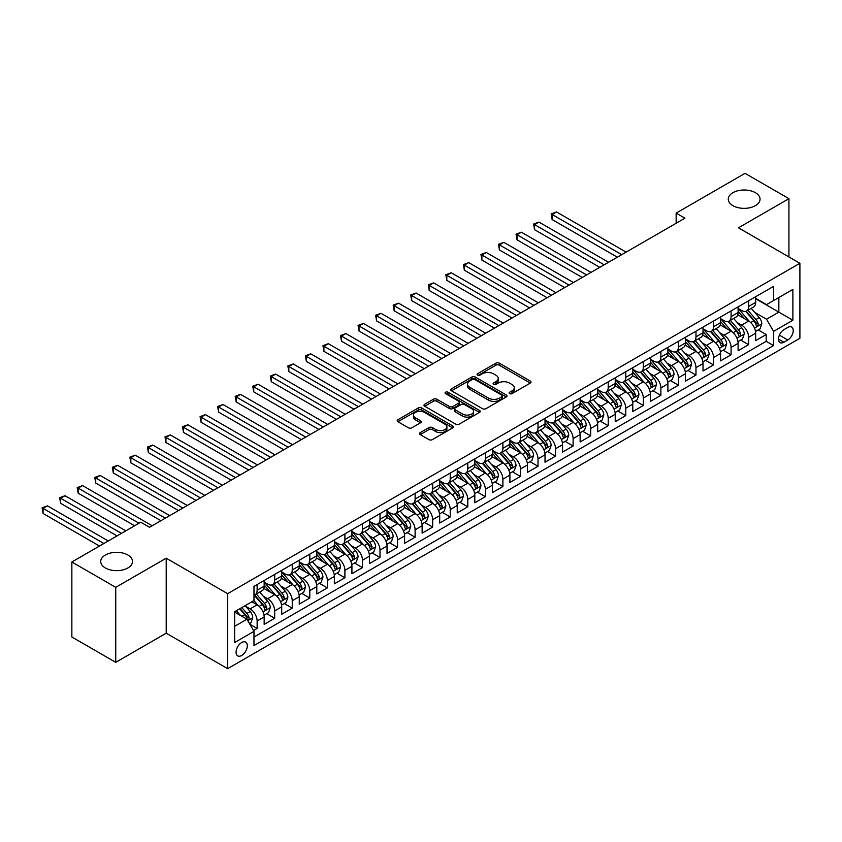<?xml version="1.0" encoding="UTF-8"?>
<svg xmlns="http://www.w3.org/2000/svg" width="842" height="842" viewBox="0 0 842 842"><rect width="100%" height="100%" fill="white"/><g stroke="black" fill="none" stroke-linecap="round" stroke-linejoin="round"><path stroke-width="1.26" d="M509.61 393.635A1.705 0.989 0 0 0 512.02 393.635L530.323 383.068A2.442 1.41 0 0 0 531.039 382.079A2.442 1.41 0 0 0 530.323 381.079L499.317 363.176A2.442 1.41 0 0 0 495.864 363.176L477.561 373.743A1.705 0.989 0 0 0 477.056 374.437A1.705 0.989 0 0 0 477.561 375.132A1.705 0.989 0 0 0 479.972 375.132L482.34 373.774A7.799 4.505 0 0 1 493.37 373.774L495.949 375.258A7.799 4.505 0 0 1 498.232 378.447A7.799 4.505 0 0 1 495.949 381.626L493.58 382.994A1.705 0.989 0 0 0 493.086 383.689A1.705 0.989 0 0 0 493.58 384.384A1.705 0.989 0 0 0 496.001 384.384L498.369 383.026A7.799 4.505 0 0 1 509.389 383.026L511.978 384.51A7.799 4.505 0 0 1 514.262 387.699A7.799 4.505 0 0 1 511.978 390.877L509.61 392.246A1.705 0.989 0 0 0 509.105 392.94A1.705 0.989 0 0 0 509.61 393.635L509.61 392.246M127.847 555.004A15.893 9.178 0 0 0 110.534 553.015A15.893 9.178 0 0 0 100.724 561.488A15.893 9.178 0 0 0 105.387 567.982A15.893 9.178 0 0 0 122.7 569.96A15.893 9.178 0 0 0 132.499 561.488A15.893 9.178 0 0 0 127.847 555.004M755.4 192.692A15.893 9.178 0 0 0 738.087 190.702A15.893 9.178 0 0 0 728.277 199.175A15.893 9.178 0 0 0 732.929 205.669A15.893 9.178 0 0 0 750.243 207.648A15.893 9.178 0 0 0 760.052 199.175A15.893 9.178 0 0 0 755.4 192.692M241.686 655.486A7.946 4.589 120 0 0 246.874 648.487A7.946 4.589 120 0 0 245.664 642.12A7.946 4.589 120 0 0 241.686 642.52A7.946 4.589 120 0 0 236.497 649.519A7.946 4.589 120 0 0 237.718 655.886A7.946 4.589 120 0 0 241.686 655.486M420.232 432.609A2.442 1.41 0 0 0 419.516 433.609A2.442 1.41 0 0 0 420.232 434.598L428.925 439.619A2.442 1.41 0 0 0 432.378 439.619L452.701 427.883A2.442 1.41 0 0 0 453.417 426.894A2.442 1.41 0 0 0 452.701 425.894L421.695 407.991A2.442 1.41 0 0 0 418.242 407.991L397.908 419.726A2.442 1.41 0 0 0 397.203 420.726A2.442 1.41 0 0 0 397.908 421.716L408.423 427.789A2.442 1.41 0 0 0 411.875 427.789L420.568 422.758A2.442 1.41 0 0 0 421.284 421.768A2.442 1.41 0 0 0 420.568 420.768L415.359 417.758A6.515 3.768 0 0 1 413.454 415.106A6.515 3.768 0 0 1 417.474 411.622A6.515 3.768 0 0 1 424.578 412.443L444.997 424.231A6.515 3.768 0 0 1 446.902 426.894A6.515 3.768 0 0 1 442.881 430.367A6.515 3.768 0 0 1 435.777 429.557L432.378 427.589A2.442 1.41 0 0 0 428.925 427.589L420.232 432.609L420.232 434.598M166.211 558.193L115.743 587.337L71.854 561.993L71.854 636.994L115.743 662.328L166.211 633.195L227.645 668.664L227.645 593.673L166.211 558.193L166.211 633.195M788.933 256.947L788.933 198.67L738.466 227.803L799.9 263.283L227.645 593.673M788.933 198.67L745.044 173.336L676.147 213.11L676.147 223.246M71.854 561.993L140.751 522.219L149.529 527.281L684.925 218.183L676.147 213.11M482.519 408.686A2.442 1.41 0 0 0 485.96 408.686L506.295 396.95A2.442 1.41 0 0 0 507.01 395.95A2.442 1.41 0 0 0 506.295 394.961L475.277 377.048A2.442 1.41 0 0 0 471.836 377.048L451.501 388.793A2.442 1.41 0 0 0 450.786 389.783A2.442 1.41 0 0 0 451.501 390.783L482.519 408.686M446.239 394.014A1.705 0.989 0 0 1 447.965 394.245L447.965 392.225L479.498 410.422A2.442 1.41 0 0 1 480.214 411.422A2.442 1.41 0 0 1 479.498 412.412L459.164 424.157A2.442 1.41 0 0 1 455.722 424.157L424.705 406.244L424.705 404.255A2.442 1.41 0 0 0 423.989 405.255A2.442 1.41 0 0 0 424.705 406.244M424.705 404.255L433.409 399.234A2.442 1.41 0 0 1 436.851 399.234L449.428 406.497A2.442 1.41 0 0 0 452.88 406.497L458.648 403.16A2.442 1.41 0 0 0 459.364 402.171A2.442 1.41 0 0 0 458.648 401.171L445.555 393.614A1.705 0.989 0 0 1 445.06 392.919A1.705 0.989 0 0 1 446.113 392.014A1.705 0.989 0 0 1 447.965 392.225M253.495 630.532L257.136 628.427L249.853 624.227M245.706 606.324L250.116 608.871A9.925 5.736 60 0 1 257.136 621.028L264.156 616.976L264.156 624.375L274.692 618.291L266.704 613.681M263.262 596.189L267.672 598.736A9.925 5.736 60 0 1 274.692 610.903L281.712 606.84L281.712 614.239L292.248 608.166L284.259 603.546M280.818 586.053L285.217 588.6A9.925 5.736 60 0 1 292.248 600.767L299.268 596.704L299.268 604.103L309.793 598.031L301.804 593.421M298.363 575.917L302.773 578.465A9.925 5.736 60 0 1 309.793 590.631L316.813 586.579L316.813 593.968L327.349 587.895L319.36 583.285M315.918 565.792L320.328 568.329A9.925 5.736 60 0 1 327.349 580.496L334.369 576.444L334.369 583.843L344.904 577.759L336.916 573.149M333.474 555.657L337.884 558.193A9.925 5.736 60 0 1 344.904 570.36L351.924 566.308L351.924 573.707L362.46 567.624L354.471 563.014M351.03 545.521L355.44 548.058A9.925 5.736 60 0 1 362.46 560.225L369.48 556.173L369.48 563.572L380.016 557.488L372.027 552.878M368.585 535.386L372.985 537.933A9.925 5.736 60 0 1 380.016 550.089L387.036 546.037L387.036 553.436L397.561 547.353L389.583 542.743M386.141 525.25L390.541 527.797A9.925 5.736 60 0 1 397.561 539.954L404.592 535.901L404.592 543.301L415.117 537.217L407.128 532.607M403.686 515.115L408.096 517.662A9.925 5.736 60 0 1 415.117 529.818L422.137 525.766L422.137 533.165L432.672 527.081L424.684 522.472M421.242 504.979L425.652 507.526A9.925 5.736 60 0 1 432.672 519.682L439.692 515.63L439.692 523.029L450.228 516.946L442.239 512.336M438.798 494.843L443.208 497.39A9.925 5.736 60 0 1 450.228 509.547L457.248 505.495L457.248 512.894L467.784 506.81L459.795 502.2M456.353 484.708L460.763 487.255A9.925 5.736 60 0 1 467.784 499.422L474.804 495.359L474.804 502.758L485.339 496.685L477.351 492.065M473.909 474.572L478.309 477.119A9.925 5.736 60 0 1 485.339 489.286L492.36 485.224L492.36 492.623L502.885 486.55L494.907 481.94M491.465 464.437L495.864 466.984A9.925 5.736 60 0 1 502.885 479.151L509.915 475.098L509.915 482.487L520.44 476.414L512.452 471.804M509.01 454.312L513.42 456.848A9.925 5.736 60 0 1 520.44 469.015L527.46 464.963L527.46 472.362L537.996 466.279L530.007 461.669M526.566 444.176L530.976 446.713A9.925 5.736 60 0 1 537.996 458.879L545.016 454.827L545.016 462.226L555.552 456.143L547.563 451.533M544.121 434.04L548.531 436.577A9.925 5.736 60 0 1 555.552 448.744L562.572 444.692L562.572 452.091L573.107 446.007L565.119 441.397M561.677 423.905L566.087 426.452A9.925 5.736 60 0 1 573.107 438.608L580.127 434.556L580.127 441.955L590.663 435.872L582.675 431.262M579.233 413.769L583.632 416.316A9.925 5.736 60 0 1 590.663 428.473L597.683 424.421L597.683 431.82L608.208 425.736L600.22 421.126M596.778 403.634L601.188 406.181A9.925 5.736 60 0 1 608.208 418.337L615.228 414.285L615.228 421.684L625.764 415.601L617.775 410.991M614.334 393.498L618.744 396.045A9.925 5.736 60 0 1 625.764 408.202L632.784 404.149L632.784 411.549L643.32 405.465L635.331 400.855M631.889 383.363L636.299 385.91A9.925 5.736 60 0 1 643.32 398.066L650.34 394.014L650.34 401.413L660.875 395.33L652.887 390.72M649.445 373.227L653.855 375.774A9.925 5.736 60 0 1 660.875 387.941L667.895 383.878L667.895 391.277L678.431 385.204L670.442 380.584M667.001 363.091L671.411 365.638A9.925 5.736 60 0 1 678.431 377.805L685.451 373.743L685.451 381.142L695.976 375.069L687.998 370.459M684.557 352.956L688.956 355.503A9.925 5.736 60 0 1 695.976 367.67L703.007 363.618L703.007 371.006L713.532 364.933L705.543 360.323M702.102 342.831L706.512 345.367A9.925 5.736 60 0 1 713.532 357.534L720.552 353.482L720.552 360.881L731.088 354.798L723.099 350.188M719.657 332.695L724.067 335.232A9.925 5.736 60 0 1 731.088 347.399L738.108 343.347L738.108 350.746L748.643 344.662L748.643 337.263A9.925 5.736 -120 0 0 741.623 325.096L737.213 322.56M740.655 340.052L748.643 344.662M264.156 616.976A9.925 5.736 -120 0 0 257.136 604.819L251.863 601.777M281.712 606.84A9.925 5.736 -120 0 0 274.692 594.684L263.83 588.411M299.268 596.704A9.925 5.736 -120 0 0 292.248 584.548L281.386 578.275M316.813 586.579A9.925 5.736 -120 0 0 309.793 574.412L298.942 568.15M334.369 576.444A9.925 5.736 -120 0 0 327.349 564.277L316.497 558.014M351.924 566.308A9.925 5.736 -120 0 0 344.904 554.141L334.053 547.879M369.48 556.173A9.925 5.736 -120 0 0 362.46 544.006L351.598 537.743M387.036 546.037A9.925 5.736 -120 0 0 380.016 533.87L369.154 527.608M404.592 535.901A9.925 5.736 -120 0 0 397.561 523.745L386.71 517.472M422.137 525.766A9.925 5.736 -120 0 0 415.117 513.609L404.265 507.337M439.692 515.63A9.925 5.736 -120 0 0 432.672 503.474L421.821 497.201M457.248 505.495A9.925 5.736 -120 0 0 450.228 493.338L439.366 487.065M474.804 495.359A9.925 5.736 -120 0 0 467.784 483.203L456.922 476.93M492.36 485.224A9.925 5.736 -120 0 0 485.339 473.067L474.478 466.794M509.915 475.098A9.925 5.736 -120 0 0 502.885 462.932L492.033 456.669M527.46 464.963A9.925 5.736 -120 0 0 520.44 452.796L509.589 446.534M545.016 454.827A9.925 5.736 -120 0 0 537.996 442.66L527.145 436.398M562.572 444.692A9.925 5.736 -120 0 0 555.552 432.525L544.69 426.262M580.127 434.556A9.925 5.736 -120 0 0 573.107 422.389L562.245 416.127M597.683 424.421A9.925 5.736 -120 0 0 590.663 412.264L579.801 405.991M615.228 414.285A9.925 5.736 -120 0 0 608.208 402.129L597.357 395.856M632.784 404.149A9.925 5.736 -120 0 0 625.764 391.993L614.913 385.72M650.34 394.014A9.925 5.736 -120 0 0 643.32 381.858L632.468 375.585M667.895 383.878A9.925 5.736 -120 0 0 660.875 371.722L650.013 365.449M685.451 373.743A9.925 5.736 -120 0 0 678.431 361.586L667.569 355.313M703.007 363.618A9.925 5.736 -120 0 0 695.976 351.451L685.125 345.188M720.552 353.482A9.925 5.736 -120 0 0 713.532 341.315L702.681 335.053M738.108 343.347A9.925 5.736 -120 0 0 731.088 331.18L720.236 324.917M787.786 327.433L783.923 329.664A7.694 4.442 120 0 0 778.903 336.442A7.694 4.442 120 0 0 780.081 342.61A7.694 4.442 120 0 0 783.923 342.231L787.786 340A7.694 4.442 120 0 0 792.817 333.222A7.694 4.442 120 0 0 791.638 327.054A7.694 4.442 120 0 0 787.786 327.433M227.645 668.664L799.9 338.273L799.9 263.283M234.665 626.301L246.959 619.207L253.979 631.374L253.979 645.561L773.566 345.578L773.566 331.38L766.546 319.223L754.769 312.424M253.979 631.374L234.665 642.52L234.665 611.713L253.979 600.557L253.979 586.369L773.566 286.385L773.566 300.573L792.88 289.427L792.88 320.234L773.566 331.38M264.156 582.117L267.672 584.138A9.925 5.736 60 0 0 272.629 584.632L279.649 580.58A9.925 5.736 -120 0 0 281.712 576.033L281.712 570.36M281.712 571.981L285.217 574.012A9.925 5.736 60 0 0 290.185 574.497L297.205 570.444A9.925 5.736 -120 0 0 299.268 565.898L299.268 560.225M299.268 561.846L302.773 563.877A9.925 5.736 60 0 0 307.74 564.361L314.761 560.309A9.925 5.736 -120 0 0 316.813 555.762L316.813 550.089M316.813 551.71L320.328 553.741A9.925 5.736 60 0 0 325.296 554.225L332.316 550.173A9.925 5.736 -120 0 0 334.369 545.627L334.369 539.954M334.369 541.574L337.884 543.606A9.925 5.736 60 0 0 342.852 544.1L349.872 540.038A9.925 5.736 -120 0 0 351.924 535.491L351.924 529.818M351.924 531.439L355.44 533.47A9.925 5.736 60 0 0 360.397 533.965L367.428 529.902A9.925 5.736 -120 0 0 369.48 525.366L369.48 519.682M369.48 521.303L372.985 523.335A9.925 5.736 60 0 0 377.953 523.829L384.973 519.777A9.925 5.736 -120 0 0 387.036 515.23L387.036 509.547M387.036 511.168L390.541 513.199A9.925 5.736 60 0 0 395.508 513.694L402.529 509.642A9.925 5.736 -120 0 0 404.592 505.095L404.592 499.411M404.592 501.043L408.096 503.063A9.925 5.736 60 0 0 413.064 503.558L420.084 499.506A9.925 5.736 -120 0 0 422.137 494.959L422.137 489.286M422.137 490.907L425.652 492.928A9.925 5.736 60 0 0 430.62 493.423L437.64 489.37A9.925 5.736 -120 0 0 439.692 484.824L439.692 479.151M439.692 480.771L443.208 482.792A9.925 5.736 60 0 0 448.176 483.287L455.196 479.235A9.925 5.736 -120 0 0 457.248 474.688L457.248 469.015M457.248 470.636L460.763 472.657A9.925 5.736 60 0 0 465.721 473.151L472.741 469.099A9.925 5.736 -120 0 0 474.804 464.552L474.804 458.879M474.804 460.5L478.309 462.532A9.925 5.736 60 0 0 483.276 463.016L490.297 458.964A9.925 5.736 -120 0 0 492.36 454.417L492.36 448.744M492.36 450.365L495.864 452.396A9.925 5.736 60 0 0 500.832 452.88L507.852 448.828A9.925 5.736 -120 0 0 509.915 444.281L509.915 438.608M509.915 440.229L513.42 442.26A9.925 5.736 60 0 0 518.388 442.745L525.408 438.693A9.925 5.736 -120 0 0 527.46 434.146L527.46 428.473M527.46 430.094L530.976 432.125A9.925 5.736 60 0 0 535.944 432.62L542.964 428.557A9.925 5.736 -120 0 0 545.016 424.01L545.016 418.337M545.016 419.958L548.531 421.989A9.925 5.736 60 0 0 553.489 422.484L560.519 418.421A9.925 5.736 -120 0 0 562.572 413.885L562.572 408.202M562.572 409.822L566.087 411.854A9.925 5.736 60 0 0 571.044 412.348L578.065 408.296A9.925 5.736 -120 0 0 580.127 403.75L580.127 398.066M580.127 399.687L583.632 401.718A9.925 5.736 60 0 0 588.6 402.213L595.62 398.161A9.925 5.736 -120 0 0 597.683 393.614L597.683 387.93M597.683 389.562L601.188 391.583A9.925 5.736 60 0 0 606.156 392.077L613.176 388.025A9.925 5.736 -120 0 0 615.228 383.478L615.228 377.805M615.228 379.426L618.744 381.447A9.925 5.736 60 0 0 623.712 381.942L630.732 377.89A9.925 5.736 -120 0 0 632.784 373.343L632.784 367.67M632.784 369.291L636.299 371.311A9.925 5.736 60 0 0 641.267 371.806L648.287 367.754A9.925 5.736 -120 0 0 650.34 363.207L650.34 357.534M650.34 359.155L653.855 361.176A9.925 5.736 60 0 0 658.812 361.671L665.843 357.618A9.925 5.736 -120 0 0 667.895 353.072L667.895 347.399M667.895 349.02L671.411 351.051A9.925 5.736 60 0 0 676.368 351.535L683.388 347.483A9.925 5.736 -120 0 0 685.451 342.936L685.451 337.263M685.451 338.884L688.956 340.915A9.925 5.736 60 0 0 693.924 341.399L700.944 337.347A9.925 5.736 -120 0 0 703.007 332.8L703.007 327.128M703.007 328.748L706.512 330.78A9.925 5.736 60 0 0 711.479 331.264L718.5 327.212A9.925 5.736 -120 0 0 720.552 322.665L720.552 316.992M720.552 318.613L724.067 320.644A9.925 5.736 60 0 0 729.035 321.139L736.055 317.076A9.925 5.736 -120 0 0 738.108 312.529L738.108 306.856M253.979 637.047L766.199 341.315L766.199 334.527L755.663 340.61L755.663 333.211A9.925 5.736 -120 0 0 748.643 321.044L737.792 314.782M738.108 308.477L741.623 310.509A9.925 5.736 -120 0 0 746.591 311.003A9.925 5.736 -120 0 0 748.643 306.456L748.643 300.773M746.591 311.003L753.611 306.941A9.925 5.736 -120 0 0 755.663 302.404L755.663 296.721M257.136 584.548L257.136 590.221A9.925 5.736 60 0 1 255.073 594.768A9.925 5.736 60 0 1 253.979 595.168M255.073 594.768L262.104 590.716A9.925 5.736 -120 0 0 264.156 586.169L264.156 580.496M274.692 574.412L274.692 580.085A9.925 5.736 60 0 1 272.629 584.632M292.248 564.277L292.248 569.95A9.925 5.736 60 0 1 290.185 574.497M309.793 554.141L309.793 559.814A9.925 5.736 60 0 1 307.74 564.361M327.349 544.006L327.349 549.689A9.925 5.736 60 0 1 325.296 554.225M344.904 533.87L344.904 539.554A9.925 5.736 60 0 1 342.852 544.1M362.46 523.735L362.46 529.418A9.925 5.736 60 0 1 360.397 533.965M380.016 513.609L380.016 519.282A9.925 5.736 60 0 1 377.953 523.829M397.561 503.474L397.561 509.147A9.925 5.736 60 0 1 395.508 513.694M415.117 493.338L415.117 499.011A9.925 5.736 60 0 1 413.064 503.558M432.672 483.203L432.672 488.876A9.925 5.736 60 0 1 430.62 493.423M450.228 473.067L450.228 478.74A9.925 5.736 60 0 1 448.176 483.287M467.784 462.932L467.784 468.605A9.925 5.736 60 0 1 465.721 473.151M485.339 452.796L485.339 458.469A9.925 5.736 60 0 1 483.276 463.016M502.885 442.66L502.885 448.333A9.925 5.736 60 0 1 500.832 452.88M520.44 432.525L520.44 438.208A9.925 5.736 60 0 1 518.388 442.745M537.996 422.389L537.996 428.073A9.925 5.736 60 0 1 535.944 432.62M555.552 412.254L555.552 417.937A9.925 5.736 60 0 1 553.489 422.484M573.107 402.129L573.107 407.802A9.925 5.736 60 0 1 571.044 412.348M590.663 391.993L590.663 397.666A9.925 5.736 60 0 1 588.6 402.213M608.208 381.858L608.208 387.53A9.925 5.736 60 0 1 606.156 392.077M625.764 371.722L625.764 377.395A9.925 5.736 60 0 1 623.712 381.942M643.32 361.586L643.32 367.259A9.925 5.736 60 0 1 641.267 371.806M660.875 351.451L660.875 357.124A9.925 5.736 60 0 1 658.812 361.671M678.431 341.315L678.431 346.988A9.925 5.736 60 0 1 676.368 351.535M695.976 331.18L695.976 336.853A9.925 5.736 60 0 1 693.924 341.399M713.532 321.044L713.532 326.728A9.925 5.736 60 0 1 711.479 331.264M731.088 310.908L731.088 316.592A9.925 5.736 60 0 1 729.035 321.139M731.088 347.399L731.088 354.798M713.532 357.534L713.532 364.933M695.976 367.67L695.976 375.069M678.431 377.805L678.431 385.204M660.875 387.941L660.875 395.33M643.32 398.066L643.32 405.465M625.764 408.202L625.764 415.601M608.208 418.337L608.208 425.736M590.663 428.473L590.663 435.872M573.107 438.608L573.107 446.007M555.552 448.744L555.552 456.143M537.996 458.879L537.996 466.279M520.44 469.015L520.44 476.414M502.885 479.151L502.885 486.55M485.339 489.286L485.339 496.685M467.784 499.422L467.784 506.81M450.228 509.547L450.228 516.946M432.672 519.682L432.672 527.081M415.117 529.818L415.117 537.217M397.561 539.954L397.561 547.353M380.016 550.089L380.016 557.488M362.46 560.225L362.46 567.624M344.904 570.36L344.904 577.759M327.349 580.496L327.349 587.895M309.793 590.631L309.793 598.031M292.248 600.767L292.248 608.166M274.692 610.903L274.692 618.291M257.136 621.028L257.136 628.427M246.959 619.207L234.665 612.113M766.546 319.223L778.839 312.129L778.839 297.531L792.88 289.427M755.663 298.752L792.88 320.234M755.663 298.342L766.546 304.625L773.566 300.573M115.743 587.337L115.743 662.328M758.21 329.917L766.199 334.527M766.199 341.315L773.566 345.578M510.294 393.877L511.978 392.909A7.799 4.505 0 0 0 514.262 389.72L514.262 387.699M498.232 378.447L498.232 380.468A7.799 4.505 0 0 1 495.949 383.657L494.265 384.626M530.292 383.089L499.317 365.207A2.442 1.41 0 0 0 495.864 365.207L478.245 375.374M506.263 396.971L475.277 379.079A2.442 1.41 0 0 0 471.836 379.079L451.533 390.804L451.501 388.793M501.979 396.645A1.705 0.989 0 0 0 502.485 395.95A1.705 0.989 0 0 0 501.979 395.256L474.762 379.542A1.705 0.989 0 0 0 472.351 379.542L469.847 380.984A7.799 4.505 0 0 0 467.563 384.163A7.799 4.505 0 0 0 469.847 387.352L488.455 398.087A7.799 4.505 0 0 0 499.485 398.087L501.979 396.645L501.979 398.676A1.705 0.989 0 0 0 502.485 397.982L502.485 395.95M467.563 384.163L467.563 386.194A7.799 4.505 0 0 0 469.847 389.372L469.847 387.352M501.979 398.676L499.485 400.118A7.799 4.505 0 0 1 488.455 400.118L469.847 389.372M424.736 406.265L433.409 401.266L433.409 399.234M459.364 402.171L459.364 404.202A2.442 1.41 0 0 1 458.648 405.191L452.88 408.528A2.442 1.41 0 0 1 449.428 408.528L436.851 401.266A2.442 1.41 0 0 0 433.409 401.266M447.965 394.245L479.466 412.433M462.479 414.032A6.515 3.768 0 0 0 469.583 414.853A6.515 3.768 0 0 0 473.614 411.37A6.515 3.768 0 0 0 471.699 408.707L464.51 404.56A2.442 1.41 0 0 0 461.058 404.56L455.29 407.886A2.442 1.41 0 0 0 454.575 408.886A2.442 1.41 0 0 0 455.29 409.875L462.479 414.032L462.479 416.064A6.515 3.768 0 0 0 469.583 416.874A6.515 3.768 0 0 0 473.614 413.401L473.614 411.37M454.575 408.886L454.575 410.917A2.442 1.41 0 0 0 455.29 411.906L455.29 409.875M462.479 416.064L455.29 411.906M446.902 426.894L446.902 428.915A6.515 3.768 0 0 1 442.881 432.399A6.515 3.768 0 0 1 435.777 431.578L432.378 429.609A2.442 1.41 0 0 0 428.925 429.609L420.263 434.619M413.454 415.106L413.454 417.127A6.515 3.768 0 0 0 415.359 419.79L415.359 417.758M420.537 422.779L415.359 419.79M452.701 425.894L452.701 427.883L421.695 410.012A2.442 1.41 0 0 0 418.242 410.012L397.95 421.737M755.516 331.474L760.052 328.854L761.81 323.781A6.578 3.8 -120 0 0 759.242 317.602L751.222 308.319M749.622 321.686L740.107 310.677A18.987 10.967 -120 0 0 738.108 308.593M744.402 318.602L739.087 312.435A15.766 9.104 -120 0 0 738.108 311.382M626.111 252.137L556.52 211.952L552.131 214.478L552.131 219.552L617.344 257.199M745.696 311.361L753.801 320.749A6.578 3.8 60 0 1 756.148 325.275C757.137 326.601 757.842 326.201 758.253 324.065A6.578 3.8 -120 0 0 755.906 319.528L747.885 310.245M746.17 311.203L754.885 321.297A3.347 1.937 60 0 1 755.727 322.602L758.253 324.065M756.148 325.275L756.632 326.065M552.131 219.552L551.163 213.921L621.733 254.663M551.163 213.921L556.52 211.952M737.96 341.61L742.497 338.989L744.254 333.916A6.578 3.8 -120 0 0 741.697 327.738L733.666 318.455M732.066 331.822L722.552 320.813A18.987 10.967 -120 0 0 720.552 318.729M726.846 328.738L721.531 322.57A15.766 9.104 -120 0 0 720.552 321.518M608.566 262.262L538.964 222.088L534.575 224.614L534.575 229.687L599.788 267.335M728.141 321.486L736.245 330.885A6.578 3.8 60 0 1 738.592 335.411C739.581 336.737 740.286 336.337 740.697 334.2A6.578 3.8 -120 0 0 738.36 329.664L730.34 320.381M728.614 321.339L737.329 331.432A3.347 1.937 60 0 1 738.171 332.737L740.697 334.2M738.592 335.411L739.076 336.19M534.575 229.687L533.607 224.056L604.177 264.798M533.607 224.056L538.964 222.088M720.405 351.735L724.941 349.125L726.699 344.052A6.578 3.8 -120 0 0 724.141 337.874L716.121 328.59M714.511 341.957L704.996 330.948A18.987 10.967 -120 0 0 703.007 328.854M709.29 338.863L703.975 332.706A15.766 9.104 -120 0 0 703.007 331.653M591.01 272.398L521.409 232.213L517.02 234.75L517.02 239.823L582.232 277.471M710.585 331.622L718.7 341.021A6.578 3.8 60 0 1 721.047 345.546C722.026 346.872 722.731 346.462 723.152 344.336A6.578 3.8 -120 0 0 720.805 339.8L712.785 330.517M711.058 331.474L719.773 341.568A3.347 1.937 60 0 1 720.626 342.873L723.152 344.336M721.047 345.546L721.52 346.325M517.02 239.823L516.051 234.192L586.621 274.934M516.051 234.192L521.409 232.213M702.859 361.871L707.396 359.25L709.143 354.187A6.578 3.8 -120 0 0 706.585 348.009L698.565 338.726M696.955 352.093L687.44 341.084A18.987 10.967 -120 0 0 685.451 338.989M691.745 348.998L686.419 342.841A15.766 9.104 -120 0 0 685.451 341.789M573.455 282.533L503.853 242.349L499.464 244.885L499.464 249.958L564.677 287.606M693.029 341.757L701.144 351.156A6.578 3.8 60 0 1 703.491 355.682C704.48 357.008 705.175 356.598 705.596 354.471A6.578 3.8 -120 0 0 703.249 349.935L695.229 340.652M693.503 341.61L702.228 351.703A3.347 1.937 60 0 1 703.07 353.008L705.596 354.471M703.491 355.682L703.965 356.461M499.464 249.958L498.496 244.327L569.066 285.07M498.496 244.327L503.853 242.349M685.304 372.006L689.84 369.385L691.587 364.323A6.578 3.8 -120 0 0 689.03 358.145L681.01 348.862M679.399 362.228L669.895 351.219A18.987 10.967 -120 0 0 667.895 349.125M674.189 359.134L668.864 352.977A15.766 9.104 -120 0 0 667.895 351.914M555.899 292.669L486.297 252.484L481.908 255.021L481.908 260.083L547.121 297.742M675.473 351.893L683.588 361.292A6.578 3.8 60 0 1 685.935 365.817C686.925 367.144 687.63 366.733 688.04 364.607A6.578 3.8 -120 0 0 685.693 360.071L677.673 350.788M675.958 351.745L684.672 361.828A3.347 1.937 60 0 1 685.514 363.144L688.04 364.607M685.935 365.817L686.409 366.596M481.908 260.083L480.95 254.463L551.51 295.205M480.95 254.463L486.297 252.484M667.748 382.142L672.284 379.521L674.042 374.458A6.578 3.8 -120 0 0 671.474 368.28L663.454 358.997M661.854 372.364L652.339 361.355A18.987 10.967 -120 0 0 650.34 359.26M656.634 369.27L651.308 363.113A15.766 9.104 -120 0 0 650.34 362.049M538.343 302.804L468.741 262.62L464.363 265.156L464.363 270.219L529.565 307.877M657.918 362.028L666.033 371.417A6.578 3.8 60 0 1 668.38 375.953C669.369 377.279 670.074 376.869 670.485 374.732A6.578 3.8 -120 0 0 668.138 370.206L660.117 360.923M658.402 361.871L667.117 371.964A3.347 1.937 60 0 1 667.959 373.28L670.485 374.732M668.38 375.953L668.864 376.732M464.363 270.219L463.395 264.599L533.954 305.341M463.395 264.599L468.741 262.62M650.192 392.277L654.729 389.657L656.486 384.594A6.578 3.8 -120 0 0 653.918 378.416L645.898 369.133M644.298 382.5L634.784 371.48A18.987 10.967 -120 0 0 632.784 369.396M639.078 379.405L633.763 373.248A15.766 9.104 -120 0 0 632.784 372.185M520.798 312.94L451.196 272.755L446.807 275.292L446.807 280.354L512.02 318.002M640.373 372.164L648.477 381.552A6.578 3.8 60 0 1 650.824 386.089C651.813 387.415 652.518 387.004 652.929 384.868A6.578 3.8 -120 0 0 650.592 380.342L642.562 371.059M640.846 372.006L649.561 382.1A3.347 1.937 60 0 1 650.403 383.415L652.929 384.868M650.824 386.089L651.308 386.867M446.807 280.354L445.839 274.734L516.409 315.476M445.839 274.734L451.196 272.755M632.637 402.413L637.173 399.792L638.931 394.73A6.578 3.8 -120 0 0 636.373 388.551L628.353 379.258M626.743 392.635L617.228 381.615A18.987 10.967 -120 0 0 615.228 379.531M621.522 389.541L616.207 383.384A15.766 9.104 -120 0 0 615.228 382.321M503.242 323.075L433.641 282.891L429.252 285.427L429.252 290.49L494.464 328.138M622.817 382.3L630.932 391.688A6.578 3.8 60 0 1 633.268 396.224C634.258 397.55 634.963 397.14 635.384 395.003A6.578 3.8 -120 0 0 633.037 390.478L625.017 381.184M623.291 382.142L632.005 392.235A3.347 1.937 60 0 1 632.858 393.551L635.384 395.003M633.268 396.224L633.752 397.003M429.252 290.49L428.283 284.87L498.853 325.612M428.283 284.87L433.641 282.891M615.081 412.548L619.617 409.928L621.375 404.865A6.578 3.8 -120 0 0 618.817 398.687L610.797 389.393M609.187 402.771L599.672 391.751A18.987 10.967 -120 0 0 597.683 389.667M603.967 399.676L598.651 393.519A15.766 9.104 -120 0 0 597.683 392.456M485.687 333.211L416.085 293.027L411.696 295.563L411.696 300.626L476.909 338.273M605.261 392.435L613.376 401.823A6.578 3.8 60 0 1 615.723 406.36C616.712 407.675 617.407 407.275 617.828 405.139A6.578 3.8 -120 0 0 615.481 400.613L607.461 391.32M605.735 392.277L614.449 402.371A3.347 1.937 60 0 1 615.302 403.686L617.828 405.139M615.723 406.36L616.197 407.139M411.696 300.626L410.728 295.005L481.298 335.748M410.728 295.005L416.085 293.027M597.536 422.684L602.072 420.063L603.819 414.99A6.578 3.8 -120 0 0 601.262 408.823L593.242 399.529M591.631 412.896L582.117 401.887A18.987 10.967 -120 0 0 580.127 399.803M586.421 409.812L581.096 403.655A15.766 9.104 -120 0 0 580.127 402.592M468.131 343.347L398.529 303.162L394.14 305.699L394.14 310.761L459.353 348.409M587.705 402.571L595.82 411.959A6.578 3.8 60 0 1 598.167 416.495C599.157 417.811 599.851 417.411 600.272 415.274A6.578 3.8 -120 0 0 597.925 410.749L589.905 401.455M588.179 402.413L596.904 412.506A3.347 1.937 60 0 1 597.746 413.822L600.272 415.274M598.167 416.495L598.641 417.274M394.14 310.761L393.172 305.141L463.742 345.873M393.172 305.141L398.529 303.162M579.98 432.82L584.516 430.199L586.264 425.126A6.578 3.8 -120 0 0 583.706 418.948L575.686 409.665M574.076 423.031L564.572 412.022A18.987 10.967 -120 0 0 562.572 409.938M568.866 419.947L563.54 413.79A15.766 9.104 -120 0 0 562.572 412.727M450.575 353.482L380.973 313.298L376.584 315.824L376.584 320.897L441.797 358.545M570.15 412.706L578.265 422.095A6.578 3.8 60 0 1 580.612 426.631C581.601 427.947 582.306 427.547 582.717 425.41A6.578 3.8 -120 0 0 580.37 420.874L572.349 411.591M570.634 412.548L579.349 422.642A3.347 1.937 60 0 1 580.191 423.947L582.717 425.41M580.612 426.631L581.085 427.41M376.584 320.897L375.627 315.266L446.186 356.008M375.627 315.266L380.973 313.298M562.424 442.955L566.961 440.334L568.718 435.261A6.578 3.8 -120 0 0 566.15 429.083L558.13 419.8M556.53 433.167L547.016 422.158A18.987 10.967 -120 0 0 545.016 420.074M551.31 430.083L545.984 423.915A15.766 9.104 -120 0 0 545.016 422.863M433.02 363.618L363.428 323.433L359.039 325.959L359.039 331.032L424.242 368.68M552.594 422.842L560.709 432.23A6.578 3.8 60 0 1 563.056 436.756C564.045 438.082 564.75 437.682 565.161 435.546A6.578 3.8 -120 0 0 562.814 431.009L554.794 421.726M553.078 422.684L561.793 432.777A3.347 1.937 60 0 1 562.635 434.083L565.161 435.546M563.056 436.756L563.54 437.545M359.039 331.032L358.071 325.401L428.631 366.144M358.071 325.401L363.428 323.433M544.869 453.091L549.405 450.47L551.163 445.397A6.578 3.8 -120 0 0 548.595 439.219L540.575 429.936M538.975 443.302L529.46 432.293A18.987 10.967 -120 0 0 527.46 430.209M533.754 440.219L528.439 434.051A15.766 9.104 -120 0 0 527.46 432.998M415.474 373.743L345.873 333.569L341.484 336.095L341.484 341.168L406.697 378.816M535.049 432.967L543.153 442.366A6.578 3.8 60 0 1 545.5 446.892C546.49 448.218 547.195 447.818 547.605 445.681A6.578 3.8 -120 0 0 545.269 441.145L537.249 431.862M535.523 432.82L544.237 442.913A3.347 1.937 60 0 1 545.079 444.218L547.605 445.681M545.5 446.892L545.984 447.67M341.484 341.168L340.515 335.537L411.085 376.279M340.515 335.537L345.873 333.569M527.313 463.216L531.849 460.606L533.607 455.533A6.578 3.8 -120 0 0 531.049 449.354L523.029 440.071M521.419 453.438L511.904 442.429A18.987 10.967 -120 0 0 509.915 440.334M516.199 450.354L510.883 444.187A15.766 9.104 -120 0 0 509.915 443.134M397.919 383.878L328.317 343.694L323.928 346.23L323.928 351.303L389.141 388.951M517.493 443.103L525.608 452.501A6.578 3.8 60 0 1 527.945 457.027C528.934 458.353 529.639 457.943 530.06 455.817A6.578 3.8 -120 0 0 527.713 451.28L519.693 441.997M517.967 442.955L526.682 453.049A3.347 1.937 60 0 1 527.534 454.354L530.06 455.817M527.945 457.027L528.429 457.806M323.928 351.303L322.96 345.673L393.53 386.415M322.96 345.673L328.317 343.694M509.768 473.351L514.294 470.741L516.051 465.668A6.578 3.8 -120 0 0 513.494 459.49L505.474 450.207M503.863 463.574L494.349 452.564A18.987 10.967 -120 0 0 492.36 450.47M498.643 460.479L493.328 454.322A15.766 9.104 -120 0 0 492.36 453.27M380.363 394.014L310.761 353.829L306.372 356.366L306.372 361.439L371.585 399.087M499.938 453.238L508.052 462.637A6.578 3.8 60 0 1 510.399 467.163C511.389 468.489 512.083 468.078 512.504 465.952A6.578 3.8 -120 0 0 510.157 461.416L502.137 452.133M500.411 453.091L509.136 463.184A3.347 1.937 60 0 1 509.978 464.489L512.504 465.952M510.399 467.163L510.873 467.942M306.372 361.439L305.404 355.808L375.974 396.55M305.404 355.808L310.761 353.829M492.212 483.487L496.748 480.866L498.496 475.804A6.578 3.8 -120 0 0 495.938 469.625L487.918 460.342M486.308 473.709L476.804 462.7A18.987 10.967 -120 0 0 474.804 460.606M481.098 470.615L475.772 464.458A15.766 9.104 -120 0 0 474.804 463.395M362.807 404.149L293.205 363.965L288.817 366.502L288.817 371.564L354.029 409.223M482.382 463.374L490.497 472.772A6.578 3.8 60 0 1 492.844 477.298C493.833 478.624 494.528 478.214 494.949 476.088A6.578 3.8 -120 0 0 492.602 471.552L484.582 462.269M482.866 463.226L491.581 473.309A3.347 1.937 60 0 1 492.423 474.625L494.949 476.088M492.844 477.298L493.317 478.077M288.817 371.564L287.859 365.944L358.418 406.686M287.859 365.944L293.205 363.965M474.656 493.623L479.193 491.002L480.95 485.939A6.578 3.8 -120 0 0 478.382 479.761L470.362 470.478M468.752 483.845L459.248 472.836A18.987 10.967 -120 0 0 457.248 470.741M463.542 480.75L458.216 474.593A15.766 9.104 -120 0 0 457.248 473.53M345.252 414.285L275.65 374.101L271.261 376.637L271.261 381.7L336.474 419.358M464.826 473.509L472.941 482.898A6.578 3.8 60 0 1 475.288 487.434C476.277 488.76 476.982 488.349 477.393 486.213A6.578 3.8 -120 0 0 475.046 481.687L467.026 472.404M465.31 473.351L474.025 483.445A3.347 1.937 60 0 1 474.867 484.76L477.393 486.213M475.288 487.434L475.762 488.213M271.261 381.7L270.303 376.079L340.863 416.822M270.303 376.079L275.65 374.101M457.101 503.758L461.637 501.137L463.395 496.075A6.578 3.8 -120 0 0 460.827 489.897L452.807 480.614M451.207 493.98L441.692 482.961A18.987 10.967 -120 0 0 439.692 480.877M445.986 490.886L440.671 484.729A15.766 9.104 -120 0 0 439.692 483.666M327.696 424.421L258.105 384.236L253.716 386.773L253.716 391.835L318.929 429.483M447.281 483.645L455.385 493.033A6.578 3.8 60 0 1 457.732 497.569C458.722 498.896 459.427 498.485 459.837 496.348A6.578 3.8 -120 0 0 457.49 491.823L449.47 482.54M447.755 483.487L456.469 493.58A3.347 1.937 60 0 1 457.311 494.896L459.837 496.348M457.732 497.569L458.216 498.348M253.716 391.835L252.747 386.215L323.307 426.957M252.747 386.215L258.105 384.236M439.545 513.894L444.081 511.273L445.839 506.21A6.578 3.8 -120 0 0 443.281 500.032L435.251 490.739M433.651 504.116L424.136 493.096A18.987 10.967 -120 0 0 422.137 491.012M428.431 501.022L423.116 494.864A15.766 9.104 -120 0 0 422.137 493.801M310.151 434.556L240.549 394.372L236.16 396.908L236.16 401.971L301.373 439.619M429.725 493.78L437.829 503.169A6.578 3.8 60 0 1 440.177 507.705C441.166 509.031 441.871 508.621 442.282 506.484A6.578 3.8 -120 0 0 439.945 501.958L431.925 492.665M430.199 493.623L438.914 503.716A3.347 1.937 60 0 1 439.756 505.032L442.282 506.484M440.177 507.705L440.661 508.484M236.16 401.971L235.192 396.35L305.762 437.093M235.192 396.35L240.549 394.372M421.989 524.029L426.526 521.409L428.283 516.346A6.578 3.8 -120 0 0 425.726 510.168L417.706 500.874M416.095 514.251L406.581 503.232A18.987 10.967 -120 0 0 404.592 501.148M410.875 511.157L405.56 505A15.766 9.104 -120 0 0 404.592 503.937M292.595 444.692L222.993 404.507L218.604 407.044L218.604 412.106L283.817 449.754M412.17 503.916L420.284 513.304A6.578 3.8 60 0 1 422.631 517.841C423.61 519.156 424.315 518.756 424.736 516.62A6.578 3.8 -120 0 0 422.389 512.094L414.369 502.8M412.643 503.758L421.358 513.852A3.347 1.937 60 0 1 422.21 515.167L424.736 516.62M422.631 517.841L423.105 518.619M218.604 412.106L217.636 406.486L288.206 447.228M217.636 406.486L222.993 404.507M404.444 534.165L408.98 531.544L410.728 526.471A6.578 3.8 -120 0 0 408.17 520.303L400.15 511.01M398.54 524.377L389.025 513.367A18.987 10.967 -120 0 0 387.036 511.283M393.33 521.293L388.004 515.136A15.766 9.104 -120 0 0 387.036 514.073M275.039 454.827L205.437 414.643L201.049 417.179L201.049 422.242L266.261 459.89M394.614 514.052L402.729 523.44A6.578 3.8 60 0 1 405.076 527.976C406.065 529.292 406.76 528.892 407.181 526.755A6.578 3.8 -120 0 0 404.834 522.229L396.814 512.936M395.087 513.894L403.813 523.987A3.347 1.937 60 0 1 404.655 525.303L407.181 526.755M405.076 527.976L405.549 528.755M201.049 422.242L200.08 416.622L270.65 457.353M200.08 416.622L205.437 414.643M386.888 544.3L391.425 541.68L393.172 536.607A6.578 3.8 -120 0 0 390.614 530.428L382.594 521.145M380.984 534.512L371.48 523.503A18.987 10.967 -120 0 0 369.48 521.419M375.774 531.428L370.448 525.271A15.766 9.104 -120 0 0 369.48 524.208M257.484 464.963L187.882 424.778L183.493 427.304L183.493 432.378L248.706 470.025M377.058 524.187L385.173 533.575A6.578 3.8 60 0 1 387.52 538.112C388.509 539.427 389.204 539.027 389.625 536.891A6.578 3.8 -120 0 0 387.278 532.355L379.258 523.071M377.542 524.029L386.257 534.123A3.347 1.937 60 0 1 387.099 535.428L389.625 536.891M387.52 538.112L387.994 538.891M183.493 432.378L182.535 426.747L253.095 467.489M182.535 426.747L187.882 424.778M369.333 554.436L373.869 551.815L375.627 546.742A6.578 3.8 -120 0 0 373.059 540.564L365.039 531.281M363.428 544.648L353.924 533.639A18.987 10.967 -120 0 0 351.924 531.555M358.218 541.564L352.893 535.396A15.766 9.104 -120 0 0 351.924 534.344M239.928 475.098L170.326 434.914L165.948 437.44L165.948 442.513L231.15 480.161M359.502 534.323L367.617 543.711A6.578 3.8 60 0 1 369.964 548.237C370.954 549.563 371.659 549.163 372.069 547.026A6.578 3.8 -120 0 0 369.722 542.49L361.702 533.207M359.987 534.165L368.701 544.258A3.347 1.937 60 0 1 369.543 545.563L372.069 547.026M369.964 548.237L370.438 549.026M165.948 442.513L164.979 436.882L235.539 477.625M164.979 436.882L170.326 434.914M351.777 564.572L356.313 561.951L358.071 556.878A6.578 3.8 -120 0 0 355.503 550.7L347.483 541.417M345.883 554.783L336.368 543.774A18.987 10.967 -120 0 0 334.369 541.69M340.663 551.699L335.348 545.532A15.766 9.104 -120 0 0 334.369 544.479M222.372 485.224L152.781 445.05L148.392 447.576L148.392 452.649L213.605 490.297M341.957 544.448L350.062 553.847A6.578 3.8 60 0 1 352.409 558.372C353.398 559.698 354.103 559.298 354.514 557.162A6.578 3.8 -120 0 0 352.167 552.626L344.146 543.343M342.431 544.3L351.146 554.394A3.347 1.937 60 0 1 351.988 555.699L354.514 557.162M352.409 558.372L352.893 559.151M148.392 452.649L147.424 447.018L217.994 487.76M147.424 447.018L152.781 445.05M334.221 574.697L338.758 572.086L340.515 567.013A6.578 3.8 -120 0 0 337.958 560.835L329.938 551.552M328.327 564.919L318.813 553.91A18.987 10.967 -120 0 0 316.813 551.815M323.107 561.835L317.792 555.667A15.766 9.104 -120 0 0 316.813 554.615M204.827 495.359L135.225 455.175L130.836 457.711L130.836 462.784L196.049 500.432M324.402 554.583L332.516 563.982A6.578 3.8 60 0 1 334.853 568.508C335.842 569.834 336.547 569.424 336.968 567.298A6.578 3.8 -120 0 0 334.621 562.761L326.601 553.478M324.875 554.436L333.59 564.529A3.347 1.937 60 0 1 334.442 565.835L336.968 567.298M334.853 568.508L335.337 569.287M130.836 462.784L129.868 457.153L200.438 497.896M129.868 457.153L135.225 455.175M316.666 584.832L321.202 582.222L322.96 577.149A6.578 3.8 -120 0 0 320.402 570.971L312.382 561.688M310.772 575.054L301.257 564.045A18.987 10.967 -120 0 0 299.268 561.951M305.551 571.96L300.236 565.803A15.766 9.104 -120 0 0 299.268 564.75M187.271 505.495L117.669 465.31L113.281 467.847L113.281 472.92L178.493 510.568M306.846 564.719L314.961 574.118A6.578 3.8 60 0 1 317.308 578.643C318.287 579.97 318.992 579.559 319.413 577.433A6.578 3.8 -120 0 0 317.066 572.897L309.046 563.614M307.319 564.572L316.034 574.665A3.347 1.937 60 0 1 316.887 575.97L319.413 577.433M317.308 578.643L317.781 579.422M113.281 472.92L112.312 467.289L182.882 508.031M112.312 467.289L117.669 465.31M299.12 594.968L303.657 592.347L305.404 587.284A6.578 3.8 -120 0 0 302.846 581.106L294.826 571.823M293.216 585.19L283.701 574.181A18.987 10.967 -120 0 0 281.712 572.086M288.006 582.096L282.68 575.939A15.766 9.104 -120 0 0 281.712 574.875M169.716 515.63L100.114 475.446L95.725 477.982L95.725 483.045L160.938 520.703M289.29 574.854L297.405 584.253A6.578 3.8 60 0 1 299.752 588.779C300.741 590.105 301.436 589.695 301.857 587.569A6.578 3.8 -120 0 0 299.51 583.032L291.49 573.749M289.764 574.707L298.489 584.79A3.347 1.937 60 0 1 299.331 586.106L301.857 587.569M299.752 588.779L300.226 589.558M95.725 483.045L94.757 477.425L165.327 518.167M94.757 477.425L100.114 475.446M281.565 605.103L286.101 602.483L287.848 597.42A6.578 3.8 -120 0 0 285.291 591.242L277.271 581.959M275.66 595.326L266.156 584.316A18.987 10.967 -120 0 0 264.156 582.222M270.45 592.231L265.125 586.074A15.766 9.104 -120 0 0 264.156 585.011M152.16 525.766L82.558 485.581L78.169 488.118L78.169 493.18L134.604 525.766M271.734 584.99L279.849 594.378A6.578 3.8 60 0 1 282.196 598.915C283.186 600.241 283.891 599.83 284.301 597.694A6.578 3.8 -120 0 0 281.954 593.168L273.934 583.885M272.219 584.832L280.933 594.926A3.347 1.937 60 0 1 281.775 596.241L284.301 597.694M282.196 598.915L282.67 599.693M78.169 493.18L77.211 487.56L138.993 523.229M77.211 487.56L82.558 485.581M264.009 615.239L268.545 612.618L270.303 607.556A6.578 3.8 -120 0 0 267.735 601.377L259.715 592.094M258.115 605.461L253.916 600.599M252.895 602.367L252.211 601.577M125.826 530.839L65.013 495.717L60.624 498.253L60.624 503.316L117.059 535.901M254.179 595.126L262.294 604.514A6.578 3.8 60 0 1 264.641 609.05C265.63 610.376 266.335 609.966 266.746 607.829A6.578 3.8 -120 0 0 264.399 603.304L256.378 594.02M254.663 594.968L263.378 605.061A3.347 1.937 60 0 1 264.22 606.377L266.746 607.829M264.641 609.05L265.125 609.829M60.624 503.316L59.656 497.696L121.448 533.365M59.656 497.696L65.013 495.717M249.495 623.617L250.99 622.754L252.747 617.691A6.578 3.8 -120 0 0 250.179 611.513L245.138 605.661M240.423 615.439L236.36 610.734M235.339 612.502L234.665 611.724M108.281 540.964L47.457 505.853L43.068 508.389L43.068 513.452L99.503 546.037M239.696 608.808L244.738 614.649A6.578 3.8 60 0 1 247.085 619.186C248.074 620.512 248.779 620.101 249.19 617.965A6.578 3.8 -120 0 0 246.853 613.439L241.801 607.587M240.096 608.566L245.822 615.197A3.347 1.937 60 0 1 246.664 616.512L249.19 617.965M247.085 619.186L247.569 619.965M43.068 513.452L42.1 507.831L103.892 543.5M42.1 507.831L47.457 505.853M250.116 608.871L257.136 604.819M267.672 598.736L274.692 594.684M285.217 588.6L292.248 584.548M302.773 578.465L309.793 574.412M320.328 568.329L327.349 564.277M337.884 558.193L344.904 554.141M355.44 548.058L362.46 544.006M372.985 537.933L380.016 533.87M390.541 527.797L397.561 523.745M408.096 517.662L415.117 513.609M425.652 507.526L432.672 503.474M443.208 497.39L450.228 493.338M460.763 487.255L467.784 483.203M478.309 477.119L485.339 473.067M495.864 466.984L502.885 462.932M513.42 456.848L520.44 452.796M530.976 446.713L537.996 442.66M548.531 436.577L555.552 432.525M566.087 426.452L573.107 422.389M583.632 416.316L590.663 412.264M601.188 406.181L608.208 402.129M618.744 396.045L625.764 391.993M636.299 385.91L643.32 381.858M653.855 375.774L660.875 371.722M671.411 365.638L678.431 361.586M688.956 355.503L695.976 351.451M706.512 345.367L713.532 341.315M724.067 335.232L731.088 331.18M741.623 325.096L748.643 321.044M748.643 306.456L755.663 302.404M257.136 590.221L264.156 586.169M274.692 580.085L281.712 576.033M292.248 569.95L299.268 565.898M309.793 559.814L316.813 555.762M327.349 549.689L334.369 545.627M344.904 539.554L351.924 535.491M362.46 529.418L369.48 525.366M380.016 519.282L387.036 515.23M397.561 509.147L404.592 505.095M415.117 499.011L422.137 494.959M432.672 488.876L439.692 484.824M450.228 478.74L457.248 474.688M467.784 468.605L474.804 464.552M485.339 458.469L492.36 454.417M502.885 448.333L509.915 444.281M520.44 438.208L527.46 434.146M537.996 428.073L545.016 424.01M555.552 417.937L562.572 413.885M573.107 407.802L580.127 403.75M590.663 397.666L597.683 393.614M608.208 387.53L615.228 383.478M625.764 377.395L632.784 373.343M643.32 367.259L650.34 363.207M660.875 357.124L667.895 353.072M678.431 346.988L685.451 342.936M695.976 336.853L703.007 332.8M713.532 326.728L720.552 322.665M731.088 316.592L738.108 312.529M748.643 337.263L755.663 333.211M779.366 335.137L787.786 340M778.482 339.084L783.923 342.231M511.978 392.909L511.978 390.877M493.58 384.384L493.58 382.994M495.949 383.657L495.949 381.626M477.561 375.132L477.561 373.743M495.864 365.207L495.864 363.176M499.317 365.207L499.317 363.176M530.323 383.068L530.323 381.079M471.836 379.079L471.836 377.048M475.277 379.079L475.277 377.048M506.295 396.95L506.295 394.961M488.455 400.118L488.455 398.087M499.485 400.118L499.485 398.087M436.851 401.266L436.851 399.234M449.428 408.528L449.428 406.497M452.88 408.528L452.88 406.497M458.648 405.191L458.648 403.16M479.498 412.412L479.498 410.422M428.925 429.609L428.925 427.589M432.378 429.609L432.378 427.589M435.777 431.578L435.777 429.557M420.568 422.758L420.568 420.768M397.908 421.716L397.908 419.726M418.242 410.012L418.242 407.991M421.695 410.012L421.695 407.991M754.516 328.096L761.768 323.907M740.107 310.677L741.013 310.151M755.906 319.528L759.242 317.602M750.664 322.56L753.801 320.749M736.961 338.231L744.212 334.042M722.552 320.813L723.457 320.286M738.36 329.664L741.697 327.738M733.108 332.695L736.245 330.885M719.405 348.367L726.657 344.178M704.996 330.948L705.901 330.422M720.805 339.8L724.141 337.874M715.563 342.831L718.7 341.021M701.849 358.503L709.101 354.314M687.44 341.084L688.346 340.557M703.249 349.935L706.585 348.009M698.007 352.966L701.144 351.156M684.293 368.638L691.545 364.449M669.895 351.219L670.8 350.693M685.693 360.071L689.03 358.145M680.452 363.102L683.588 361.292M666.748 378.774L674 374.585M652.339 361.355L653.245 360.829M668.138 370.206L671.474 368.28M662.896 373.238L666.033 371.417M649.193 388.909L656.444 384.72M634.784 371.48L635.689 370.964M650.592 380.342L653.918 378.416M645.34 383.363L648.477 381.552M631.637 399.034L638.889 394.856M617.228 381.615L618.133 381.1M633.037 390.478L636.373 388.551M627.785 393.498L630.932 391.688M614.081 409.17L621.333 404.991M599.672 391.751L600.578 391.235M615.481 400.613L618.817 398.687M610.239 403.634L613.376 401.823M596.525 419.305L603.777 415.127M582.117 401.887L583.022 401.371M597.925 410.749L601.262 408.823M592.684 413.769L595.82 411.959M578.97 429.441L586.221 425.252M564.572 412.022L565.477 411.496M580.37 420.874L583.706 418.948M575.128 423.905L578.265 422.095M561.425 439.577L568.676 435.388M547.016 422.158L547.921 421.632M562.814 431.009L566.15 429.083M557.572 434.04L560.709 432.23M543.869 449.712L551.121 445.523M529.46 432.293L530.365 431.767M545.269 441.145L548.595 439.219M540.017 444.176L543.153 442.366M526.313 459.848L533.565 455.659M511.904 442.429L512.81 441.903M527.713 451.28L531.049 449.354M522.461 454.312L525.608 452.501M508.757 469.983L516.009 465.794M494.349 452.564L495.254 452.038M510.157 461.416L513.494 459.49M504.916 464.447L508.052 462.637M491.202 480.119L498.453 475.93M476.804 462.7L477.698 462.174M492.602 471.552L495.938 469.625M487.36 474.583L490.497 472.772M473.657 490.255L480.898 486.066M459.248 472.836L460.153 472.309M475.046 481.687L478.382 479.761M469.804 484.718L472.941 482.898M456.101 500.39L463.353 496.201M441.692 482.961L442.597 482.445M457.49 491.823L460.827 489.897M452.249 494.843L455.385 493.033M438.545 510.515L445.797 506.337M424.136 493.096L425.042 492.581M439.945 501.958L443.281 500.032M434.693 504.979L437.829 503.169M420.989 520.651L428.241 516.472M406.581 503.232L407.486 502.716M422.389 512.094L425.726 510.168M417.148 515.115L420.284 513.304M403.434 530.786L410.685 526.608M389.025 513.367L389.93 512.852M404.834 522.229L408.17 520.303M399.592 525.25L402.729 523.44M385.878 540.922L393.13 536.733M371.48 523.503L372.375 522.977M387.278 532.355L390.614 530.428M382.036 535.386L385.173 533.575M368.333 551.057L375.585 546.868M353.924 533.639L354.829 533.112M369.722 542.49L373.059 540.564M364.481 545.521L367.617 543.711M350.777 561.193L358.029 557.004M336.368 543.774L337.274 543.248M352.167 552.626L355.503 550.7M346.925 555.657L350.062 553.847M333.222 571.329L340.473 567.14M318.813 553.91L319.718 553.383M334.621 562.761L337.958 560.835M329.369 565.792L332.516 563.982M315.666 581.464L322.918 577.275M301.257 564.045L302.162 563.519M317.066 572.897L320.402 570.971M311.824 575.928L314.961 574.118M298.11 591.6L305.362 587.411M283.701 574.181L284.607 573.655M299.51 583.032L302.846 581.106M294.268 586.064L297.405 584.253M280.554 601.735L287.806 597.546M266.156 584.316L267.061 583.79M281.954 593.168L285.291 591.242M276.713 596.199L279.849 594.378M263.009 611.871L270.261 607.682M264.399 603.304L267.735 601.377M259.157 606.324L262.294 604.514M247.79 620.649L252.705 617.817M246.853 613.439L250.179 611.513M241.907 616.291L244.738 614.649"/></g></svg>
